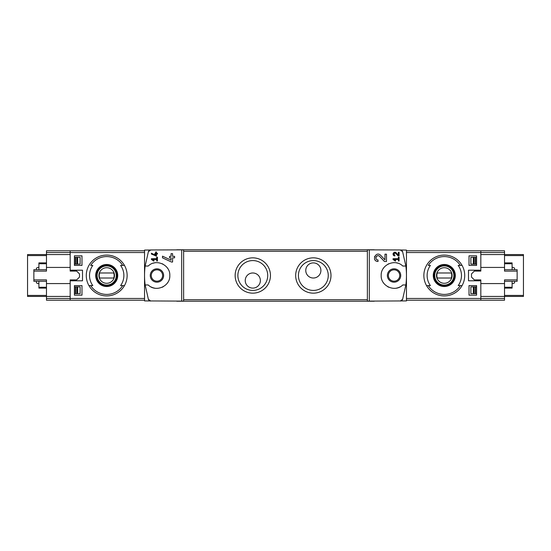 <?xml version="1.0" encoding="UTF-8"?>
<svg xmlns="http://www.w3.org/2000/svg" width="551" height="551" viewBox="0 0 551 551"><rect width="100%" height="100%" fill="white"/><g stroke="black" fill="none" stroke-linecap="round" stroke-linejoin="round"><path stroke-width="0.83" d="M393.042 258.729L393.042 259.48L395.37 261.112L395.728 260.609L394.123 259.48L398.339 259.48L398.339 260.995L399.096 260.995L399.096 257.214L398.339 257.214L398.339 258.729L393.042 258.729M369.315 301.142L369.315 249.858L367.365 249.892L367.365 301.108L406.459 300.915L406.459 250.085L400.274 249.975L402.623 251.704L405.867 266.043L402.767 266.043C395.212 258.323 380.624 264.735 381.189 275.507C380.624 286.265 395.239 292.671 402.767 284.957L405.867 284.957L402.623 299.296L400.274 301.025A2.521 2.521 0 0 0 402.623 299.296M402.623 251.704A2.521 2.521 0 0 0 400.274 249.975L369.315 249.858M384.97 259.886L380.7 255.34C375.789 250.478 371.092 261.25 378.034 261.498L378.034 259.989C373.971 259.845 376.712 253.529 379.598 256.373L384.412 261.498L386.485 261.498L386.485 254.183L384.97 254.183L384.97 259.886L380.7 255.34M398.339 255.085L396.203 252.806C393.731 250.388 391.403 255.767 394.874 255.891L394.874 255.134C393.393 253.784 393.648 253.185 395.652 253.329L398.056 255.891L399.096 255.891L399.096 252.234L398.339 252.234L398.339 255.085L396.203 252.806M151.401 253.219L151.401 254.052L156.443 256.153L156.443 254.059L157.455 254.059L157.455 253.302L156.443 253.302L156.443 251.965L155.685 251.965L155.685 253.302L154.927 253.302L154.927 254.059L155.685 254.059L155.685 255.223L151.401 253.219L155.685 255.223M148.377 299.296A2.521 2.521 0 0 0 150.726 301.025L148.377 299.296L145.133 284.957L148.233 284.957C155.761 292.671 170.376 286.265 169.811 275.507C170.376 264.735 155.788 258.323 148.233 266.043L145.133 266.043L148.377 251.704L150.726 249.975L144.541 250.085L144.541 300.915L183.635 301.108L183.635 249.892L181.685 249.858L181.685 301.142M181.685 249.858L150.726 249.975A2.521 2.521 0 0 0 148.377 251.704M151.401 258.729L151.401 259.48L153.729 261.112L154.087 260.609L152.482 259.48L156.698 259.48L156.698 260.995L157.455 260.995L157.455 257.214L156.698 257.214L156.698 258.729L151.401 258.729M162.497 256.167L162.497 257.834L171.492 262.028L172.587 262.028L172.587 257.84L174.605 257.84L174.605 256.332L172.587 256.332L172.587 253.653L171.072 253.653L171.072 256.332L169.563 256.332L169.563 257.84L171.072 257.84L171.072 260.162L162.497 256.167L171.072 260.162M504.53 269.701L517.141 269.701L517.141 279.874L504.53 279.874L504.53 296.438L523.45 296.438L523.45 254.562L504.53 254.562L504.53 250.781L480.823 250.781L480.823 271.085L474.342 271.085L471.491 273.937L471.491 277.063L474.342 279.915L480.823 279.915L480.823 300.219L406.459 300.219M476.587 255.822L476.587 265.41L469.018 265.41L469.018 255.822L476.587 255.822L469.018 255.822M476.587 285.59L476.587 295.178L469.018 295.178L469.018 285.59L476.587 285.59L469.018 285.59M70.177 280.796L70.177 300.219L46.47 300.219L46.47 283.572L70.177 283.572L70.177 279.915L70.177 280.796L82.505 280.796L82.505 270.204L70.177 270.204L70.177 271.085L70.177 267.428L46.47 267.428L46.47 254.562L70.177 254.562L70.177 252.537L70.177 270.204M74.413 265.41L81.982 265.41L81.982 255.822L74.413 255.822L74.413 265.41L81.982 265.41M74.413 295.178L81.982 295.178L81.982 285.59L74.413 285.59L74.413 295.178L81.982 295.178M122.708 265.41A18.92 18.92 0 0 0 90.701 265.41L92.802 265.41A17.171 17.171 0 0 0 92.802 285.59L88.938 285.59A20.428 20.428 0 0 1 106.701 255.072A20.428 20.428 0 0 1 124.471 285.59L120.6 285.59A17.171 17.171 0 0 0 120.6 265.41L124.471 265.41L120.6 265.41M90.701 285.59L88.938 285.59A20.428 20.428 0 0 0 124.471 285.59L122.708 285.59A18.92 18.92 0 0 1 90.701 285.59M460.299 265.41A18.92 18.92 0 0 0 428.292 265.41L430.4 265.41A17.171 17.171 0 0 0 430.4 285.59L426.529 285.59A20.428 20.428 0 0 1 444.299 255.072A20.428 20.428 0 0 1 462.062 285.59L458.198 285.59A17.171 17.171 0 0 0 458.198 265.41L462.062 265.41L458.198 265.41M462.062 285.59L460.299 285.59A18.92 18.92 0 0 1 428.292 285.59L426.529 285.59A20.428 20.428 0 0 0 462.062 285.59A20.428 20.428 0 0 1 426.529 285.59M480.823 280.796L468.495 280.796L468.495 270.204L480.823 270.204M156.945 268.819A6.681 6.681 0 0 1 162.738 278.84A6.681 6.681 0 0 1 151.16 278.84A6.681 6.681 0 0 1 156.945 268.819M145.133 266.043A75.673 75.673 0 0 0 145.133 284.957M151.043 286.926A12.866 12.866 0 0 0 154.817 288.187M162.118 287.278A12.866 12.866 0 0 0 163.406 286.623M167.421 282.966A12.866 12.866 0 0 0 167.718 282.539M167.718 268.468A12.866 12.866 0 0 0 167.27 267.827M163.075 264.191A12.866 12.866 0 0 0 162.125 263.722M154.831 262.813A12.866 12.866 0 0 0 153.109 263.22M313.333 293.16A17.66 17.66 0 0 0 328.63 266.67A17.66 17.66 0 0 0 298.043 266.67A17.66 17.66 0 0 0 313.333 293.16M252.799 293.16A17.66 17.66 0 0 0 268.089 266.67A17.66 17.66 0 0 0 237.509 266.67A17.66 17.66 0 0 0 252.799 293.16M405.867 284.957A75.673 75.673 0 0 0 405.867 266.043M504.53 252.537L480.823 252.537L480.823 250.781L406.459 250.781M374.212 301.232L176.788 301.232M374.212 249.768L176.788 249.768M260.368 280.542A7.569 7.569 0 0 0 249.018 273.992A7.569 7.569 0 0 0 249.018 287.099A7.569 7.569 0 0 0 260.368 280.542M252.799 290.425A14.925 14.925 0 0 0 265.727 268.041A14.925 14.925 0 0 0 239.871 268.041A14.925 14.925 0 0 0 252.799 290.425M320.902 270.458A7.569 7.569 0 0 0 309.552 263.901A7.569 7.569 0 0 0 309.552 277.008A7.569 7.569 0 0 0 320.902 270.458M313.333 290.425A14.925 14.925 0 0 0 326.261 268.041A14.925 14.925 0 0 0 300.412 268.041A14.925 14.925 0 0 0 313.333 290.425M394.055 269.825A5.675 5.675 0 0 1 399.73 275.5A5.675 5.675 0 0 1 394.055 281.175A5.675 5.675 0 0 1 388.379 275.5A5.675 5.675 0 0 1 394.055 269.825M394.055 282.181A6.681 6.681 0 0 0 399.84 272.16A6.681 6.681 0 0 0 388.262 272.16A6.681 6.681 0 0 0 394.055 282.181M397.891 263.22A12.866 12.866 0 0 0 396.169 262.813M388.875 263.722A12.866 12.866 0 0 0 387.925 264.191M383.73 267.827A12.866 12.866 0 0 0 383.282 268.468M383.282 282.539A12.866 12.866 0 0 0 383.579 282.966M387.594 286.623A12.866 12.866 0 0 0 388.882 287.278M396.183 288.187A12.866 12.866 0 0 0 399.957 286.926M156.945 269.825A5.675 5.675 0 0 1 161.863 278.338A5.675 5.675 0 0 1 152.035 278.338A5.675 5.675 0 0 1 156.945 269.825M46.47 298.463L70.177 298.463L70.177 300.219L144.541 300.219M144.541 298.463L70.177 298.463L70.177 296.438L27.55 296.438L27.55 254.562L46.47 254.562L46.47 250.781L70.177 250.781L70.177 252.537L70.177 250.781L144.541 250.781M444.299 264.48A11.02 11.02 0 0 1 448.335 285.755A11.02 11.02 0 0 1 433.465 277.552A11.02 11.02 0 0 1 444.299 264.48M444.299 286.169A10.669 10.669 0 0 0 454.968 275.5A10.669 10.669 0 0 0 444.299 264.831A10.669 10.669 0 0 0 433.623 275.5A10.669 10.669 0 0 0 444.299 286.169M444.299 265.665A9.835 9.835 0 0 1 452.819 280.418A9.835 9.835 0 0 1 435.779 280.418A9.835 9.835 0 0 1 444.299 265.665M106.701 264.48A11.02 11.02 0 0 1 110.737 285.755A11.02 11.02 0 0 1 95.874 277.552A11.02 11.02 0 0 1 106.701 264.48M106.701 286.169A10.669 10.669 0 0 0 117.377 275.5A10.669 10.669 0 0 0 106.701 264.831A10.669 10.669 0 0 0 96.032 275.5A10.669 10.669 0 0 0 106.701 286.169M106.701 265.665A9.835 9.835 0 0 1 115.221 280.418A9.835 9.835 0 0 1 98.181 280.418A9.835 9.835 0 0 1 106.701 265.665M444.299 267.71A7.79 7.79 0 0 1 451.042 279.398A7.79 7.79 0 0 1 437.549 279.398A7.79 7.79 0 0 1 444.299 267.71M437.274 272.979A7.466 7.466 0 0 0 437.274 278.021L451.324 278.021A7.466 7.466 0 0 0 451.324 272.979L437.274 272.979M444.299 265.913A9.587 9.587 0 0 1 452.598 280.294A9.587 9.587 0 0 1 435.999 280.294A9.587 9.587 0 0 1 444.299 265.913M106.701 267.71A7.79 7.79 0 0 1 113.451 279.398A7.79 7.79 0 0 1 99.958 279.398A7.79 7.79 0 0 1 106.701 267.71M99.676 272.979A7.466 7.466 0 0 0 99.676 278.021L113.726 278.021A7.466 7.466 0 0 0 113.726 272.979L99.676 272.979M106.701 265.913A9.587 9.587 0 0 1 115.001 280.294A9.587 9.587 0 0 1 98.402 280.294A9.587 9.587 0 0 1 106.701 265.913M476.587 295.178L469.018 295.178M476.587 265.41L469.018 265.41M74.413 255.822L81.982 255.822M74.413 285.59L81.982 285.59M154.087 260.609L152.482 259.48M374.673 256.408A3.657 3.657 0 0 0 374.508 256.89M374.763 259.48A3.657 3.657 0 0 0 374.962 259.824M379.598 256.373A2.142 2.142 0 0 0 376.064 257.007M375.954 257.317A2.142 2.142 0 0 0 376.119 258.812M376.237 259.004A2.142 2.142 0 0 0 378.034 259.989M395.728 260.609L394.123 259.48M393.187 253.35A1.832 1.832 0 0 0 393.049 253.956M393.118 254.569A1.832 1.832 0 0 0 393.331 255.051M395.652 253.329A1.074 1.074 0 0 0 393.882 253.646M393.972 254.638A1.074 1.074 0 0 0 394.874 255.134M512.099 283.744L513.876 283.269A1.006 1.006 0 0 0 514.62 282.291L514.62 281.299M514.62 269.701L514.62 268.709A1.006 1.006 0 0 0 513.876 267.731L512.099 267.256M480.823 279.915L480.823 283.572L504.53 283.572M406.459 252.537L480.823 252.537L480.823 254.562L504.53 254.562L504.53 271.126L517.141 271.126M504.53 267.428L480.823 267.428L480.823 271.085M476.587 286.851L475.596 286.851L475.603 293.662L470.885 293.662L470.885 286.851L475.603 286.851L475.603 293.662L476.587 293.662M476.587 257.338L475.596 257.338L475.596 264.149L476.587 264.149M473.33 264.149L470.885 264.149L470.885 257.338L475.603 257.338L475.603 264.149L473.33 264.149L473.33 257.338M504.53 298.463L504.53 296.438L480.823 296.438L480.823 300.219L504.53 300.219L504.53 298.463L406.459 298.463M512.099 281.299L512.099 288.111L504.53 288.111M512.099 269.701L512.099 262.889L504.53 262.889M517.141 279.874L517.141 281.299L504.53 281.299M38.901 267.256L37.124 267.731A1.006 1.006 0 0 0 36.38 268.709L36.38 269.701M36.38 281.299L36.38 282.291A1.006 1.006 0 0 0 37.124 283.269L38.901 283.744M70.177 271.085L76.658 271.085L79.509 273.937L79.509 277.063L76.658 279.915L70.177 279.915M46.47 281.299L33.859 281.299L33.859 271.126L46.47 271.126L46.47 267.428M46.47 283.572L46.47 279.874L33.859 279.874M74.413 264.149L75.404 264.149L75.397 257.338L80.115 257.338L80.115 264.149L75.397 264.149L75.397 257.338L74.413 257.338M74.413 293.662L75.404 293.662L75.404 286.851L74.413 286.851M77.67 286.851L80.115 286.851L80.115 293.662L75.397 293.662L75.397 286.851L77.67 286.851L77.67 293.662M38.901 269.701L38.901 262.889L46.47 262.889M38.901 281.299L38.901 288.111L46.47 288.111M33.859 271.126L33.859 269.701L46.47 269.701M46.47 252.537L144.541 252.537M88.938 265.41A20.428 20.428 0 0 1 124.471 265.41M124.471 285.59A20.428 20.428 0 0 1 88.938 285.59M426.529 265.41A20.428 20.428 0 0 1 462.062 265.41M367.365 299.716L183.635 299.716M367.365 251.284L183.635 251.284M523.45 295.426L504.53 295.426M523.45 255.574L504.53 255.574M473.33 293.662L473.33 286.851M475.348 293.662L475.348 286.851M475.348 264.149L475.348 257.338M474.149 293.662L474.149 286.851M474.149 264.149L474.149 257.338M512.099 287.264L504.53 287.264M512.099 263.736L504.53 263.736M27.55 255.574L46.47 255.574M27.55 295.426L46.47 295.426M77.67 257.338L77.67 264.149M75.652 257.338L75.652 264.149M75.652 286.851L75.652 293.662M76.851 257.338L76.851 264.149M76.851 286.851L76.851 293.662M38.901 263.736L46.47 263.736M38.901 287.264L46.47 287.264"/></g></svg>

